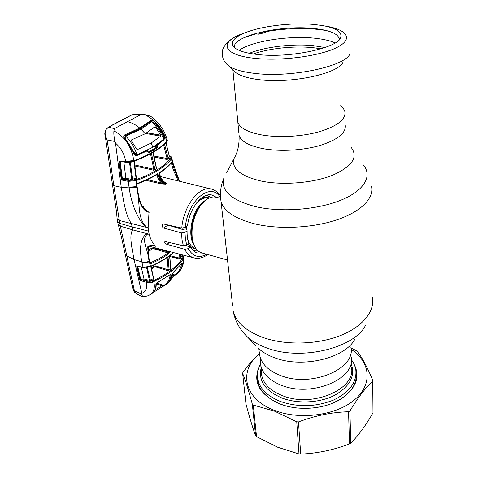 <?xml version="1.0" encoding="UTF-8"?>
<svg xmlns="http://www.w3.org/2000/svg" width="478" height="478" viewBox="0 0 478 478"><rect width="100%" height="100%" fill="white"/><g stroke="black" fill="none" stroke-linecap="round" stroke-linejoin="round"><path stroke-width="0.72" d="M351.33 366.835C356.976 388.584 313.06 408.176 282.827 395.814C270.901 391.106 263.886 384.426 261.783 375.774L260.827 365.676C262.93 374.244 269.992 380.852 282.008 385.501C312.469 397.702 356.761 378.2 351.073 356.672C356.761 378.2 312.469 397.702 282.008 385.501C269.992 380.852 262.93 374.244 260.827 365.676L259.924 356.146C262.034 364.63 269.132 371.167 281.231 375.756C311.913 387.801 356.552 368.395 350.828 347.07M344.853 111.607C346.132 119.177 337.803 125.828 319.866 131.552C302.55 136.583 279.134 137.951 262.105 134.999C247.998 132.34 239.914 128.104 237.847 122.29L237.566 119.273L237.847 122.29C239.914 128.104 247.998 132.34 262.105 134.999C279.134 137.951 302.55 136.583 319.866 131.552C337.803 125.828 346.132 119.177 344.853 111.607C344.274 109.504 342.798 107.556 340.426 105.775M182.142 228.149L182.106 229.321M193.004 250.406L197.306 250.179M220.483 198.245L215.811 197.175C212.8 196.512 209.651 197.324 206.353 199.619L200.73 205.265C193.853 215.333 191.045 226.435 192.305 238.57C193.662 246.546 196.805 251.314 201.728 252.868L227.528 260.008M210.631 197.438L206.956 195.197M343.007 62.104C338.86 73.779 289.543 84.188 257.696 79.473C247.544 78.099 240.338 75.865 236.078 72.776L233.981 70.828M256.913 54.42C244.784 52.98 237.046 50.447 233.712 46.826C230.271 42.213 233.772 37.654 244.216 33.149C260.325 26.248 290.678 22.43 313.15 24.39L321.688 25.418C334.552 27.593 340.999 31.16 341.029 36.113C342.111 47.053 290.588 58.74 256.913 54.42M234.375 47.495C232.069 36.107 279.534 25.053 312.498 28.351C329.521 29.977 338.49 33.681 339.422 39.453M351.306 359.581C353.714 362.784 355.214 366.208 355.805 369.847C357.066 382.149 349.585 392.235 333.363 400.116C315.844 406.957 298.296 407.453 280.723 401.586C267.752 396.393 260.116 389.074 257.815 379.628C256.692 374.232 257.6 369.01 260.534 363.961M257.983 382.776L257.929 380.823M355.943 375.989L356.17 378.2M264.657 32.026L265.362 32.606L260.492 33.639L259.518 32.97L258.365 34.147M256.19 33.819L258.15 34.201L260.492 33.639M258.598 42.458L265.672 40.857M335.084 42.99C331.308 40.809 319.866 37.995 305.227 37.589C291.956 37.26 278.895 38.324 266.031 40.785L265.953 40.797M259.769 33.807L260.098 33.233M260.558 32.922L261.777 33.472M261.173 33L261.825 32.379L262.894 33.107M261.825 32.379L264.137 31.912L265.362 32.606M164.635 182.082L166.965 183.367C163.368 182.106 160.961 179.346 159.748 175.091L159.228 172.725L159.987 172.235C165.322 168.716 169.349 165.185 172.074 161.642L171.363 158.917C168.644 162.484 164.647 165.997 159.371 169.457L156.39 171.315C150.654 174.715 143.914 177.822 136.17 180.642L137.598 192.509C138.757 199.356 141.243 210.762 149.005 212.286L149.19 212.28C146.627 211.091 144.625 209.161 143.179 206.484L142.056 205.976M145.945 180.326L161.17 183.887L165.735 184.161C162.018 182.972 159.55 180.242 158.343 175.976L157.818 173.61L157.011 174.1C151.209 177.571 144.38 180.786 136.529 183.737M142.253 206.568L142.922 207.536C144.476 210.165 146.501 211.748 149.005 212.286L148.132 227.815L119.333 220.489L119.775 223.399L117.516 221.445M169.266 155.912C170.867 156.491 171.327 157.292 170.64 158.32C167.939 161.851 163.972 165.334 158.738 168.758L155.774 170.598C150.086 173.962 143.4 177.033 135.722 179.818L128.636 180.469L122.715 179.316L122.332 180.158L128.295 181.359L129.162 187.908L121.239 187.286C123.479 199.529 125.021 214.61 131.611 223.847L132.036 226.877L148.538 231.119L148.132 227.815L146.429 227.092C137.282 218.111 140.018 203.831 137.598 192.509L137.999 192.234C138.757 197.551 140.395 202.642 142.922 207.536M188.308 241.904L188.828 243.553L186.761 245.118L183.361 245.77L181.999 239.717L181.556 232.923L163.673 228.048C161.994 226.936 161.755 225.652 162.944 224.206L163.829 224.062L181.783 228.09C183.403 205.827 199.661 185.237 211.491 189.103L160.405 176.567M216.426 197.318L211.808 194.982C202.296 192.437 189.623 208.032 187.507 225.777L185.303 227.385L181.783 228.09M185.787 245.608L190.393 246.995C192.192 250.09 194.444 252.055 197.163 252.898L202.349 253.041M207.745 254.535C203.246 257.839 198.693 258.968 194.086 257.923C190.202 256.883 187.089 254.009 184.753 249.289L166.912 244.354C165.035 243.457 164.378 242.495 164.934 241.48L183.361 245.77M184.753 249.289L188.224 248.65C192.855 256.626 198.997 258.49 206.657 254.236M190.393 246.995L188.224 248.65M163.673 228.048L167.874 225.078L182.471 229.428L185.362 228.956L186.731 229.338L187.089 230.808L184.992 232.344L185.392 239.12L186.761 245.118M181.556 232.923L184.992 232.344M188.828 243.553C187.543 239.872 186.964 235.624 187.089 230.808M178.252 180.947L173.215 169.684L171.381 163.04L172.152 161.642L174.237 169.266L179.298 181.204M171.733 164.432L172.767 164.062L172.934 162.651L171.716 157.859M171.871 164.976L172.905 164.605L173.084 163.249M173.161 163.56L179.513 181.258L174.237 169.266L173.215 169.684M149.865 262.703L150.403 266.342L143.018 267.22L141.882 262.022C139.564 251.04 139.636 237.441 147.146 233.7L132.663 229.864L132.036 226.877L119.775 223.399L134.354 290.636L136.326 293.665C135.214 292.572 134.653 293.444 132.902 288.963L134.354 290.636L141.799 294.376L141.894 293.426C145.82 291.652 147.32 288.067 146.393 282.671C148.873 283.269 151.353 282.94 153.844 281.691C155.195 288.359 153.683 292.817 149.315 295.063C148.903 295.631 146.68 296.235 142.659 296.868L141.799 294.376M115.521 143.113C121.053 147.935 124.435 154.012 125.654 161.343L133.81 160.566C131.498 146.627 124.872 136.738 113.925 130.888C113.639 133.482 113.979 137.025 114.947 141.53L115.521 143.113L121.239 187.286L113.836 185.715L119.333 220.489L117.152 218.822L117.588 221.798M117.576 221.768L118.257 224.666L120.366 226.178L132.663 229.864C128.725 235.696 132.352 249.588 134.019 259.53L126.562 255.79L124.955 253.681M132.794 288.497L121.818 238.922C119.602 228.723 119.082 227.653 118.251 224.648M181.963 254.989L183.851 257.182L183.182 259.07L182.5 258.431C179.824 262.386 176.083 266.234 171.273 269.974C166.446 273.715 160.733 277.144 154.137 280.269L154.597 281.124L153.85 281.685L154.597 281.124C161.247 277.999 167.007 274.533 171.877 270.739C172.217 276.792 170.598 281.207 167.013 283.98L166.213 284.518M146.603 281.339L140.377 279.415L137.335 266.664L137.742 266.27L143.251 267.495L137.371 265.971L136.63 266.748L139.666 279.505L140.383 280.52L146.31 282.301L148.909 282.594L153.796 281.494L153.342 280.634L146.603 281.339L146.393 282.671M141.894 293.426L134.019 259.53L143.322 262.279L146.531 262.093L149.106 261.257L149.769 263.533L150.851 263.611C157.71 260.647 163.703 257.355 168.824 253.74L169.582 251.553M150.725 266.491L153.814 279.738L150.582 281.201L149.118 281.339L143.729 279.923L141.536 280.006L141.243 280.962M152.625 245.65L155.732 246.26L154.43 244.933C152.112 242.334 150.361 238.773 149.184 234.244L147.146 233.7L147.577 234.077C140.771 238.904 147.594 249.146 148.341 257.08L149.106 261.257L149.441 260.779L148.706 256.656M151.323 245.471L153.749 245.829C152.5 245.351 148.132 245.62 148.383 246.343L147.738 246.791L148.341 257.08L148.694 256.602L148.353 246.427M153.713 245.823L155.44 246.188C152.422 245.023 149.853 245.22 147.738 246.791M149.441 261.58L149.339 261.096M149.351 261.078L149.841 262.631L149.506 263.109M149.542 261.263L148.73 261.962L146.107 262.715L142.008 262.601M148.168 251.882L152.691 248.47L168.226 252.952C163.153 256.531 157.208 259.787 150.403 262.733L150.851 263.611M149.817 262.512L150.403 262.733L149.877 262.721M168.62 251.303L168.226 252.952L168.824 253.74M152.691 248.47L152.088 247.718L148.108 250.705M152.984 247.24L153.02 247.586L168.68 252.091L169.618 251.984M148.538 231.119L149.184 234.244L147.577 234.077M173.472 252.563L170.616 254.828C165.024 259.034 158.284 262.87 150.403 266.342L150.152 266.628M137.676 266.258L136.63 266.748M137.688 266.258L137.371 265.971M151.084 266.33L153.653 278.543L149.411 280.377L144.015 278.967L140.693 279.283L137.742 266.497M153.814 279.738L153.982 278.578M150.582 281.201L147.338 267.537M149.118 281.339L149.411 280.377L146.621 267.632M143.729 279.923L144.015 278.967L141.237 267.047M140.377 279.415L139.666 279.505M171.064 274.999L170.156 275.017C169.571 280 167.437 283.448 163.745 285.36L164.928 285.354C168.441 283.34 170.485 279.893 171.064 274.999L170.282 274.557L157.059 282.659L155.906 284.398C155.977 289.154 154.442 292.327 151.293 293.91M153.486 292.327L162.156 286.788L161.737 285.689L155.111 289.949M164.928 285.354L164.468 285.605M156.969 282.904L170.282 274.557M163.745 285.36L157.334 283.334L157.017 284.201L161.737 285.689L163.745 285.36M156.181 284.864L157.017 284.201M156.312 283.579L157.334 283.334M155.906 284.398L157.059 282.659M142.611 207.016L143.179 206.484M137.013 187.149L136.971 186.832L136.792 187.233L129.162 187.908C131.044 201.447 136.481 218.404 146.095 227.325L146.429 227.092M136.367 183.887L136.714 186.623L129.066 187.179M161.17 183.887L161.486 182.984L147.326 179.686M157.37 176.179C158.003 178.85 159.377 181.12 161.486 182.984L165.735 184.161L166.35 183.749C162.705 182.536 160.273 179.794 159.054 175.534L157.37 176.179L157.143 175.127L157.818 173.61M156.294 174.978L157.143 175.127M159.586 173.592L159.228 172.725M166.35 183.749L166.965 183.367L165.346 182.542C163.052 181.347 161.235 178.796 159.903 174.894M159.054 175.534L159.897 174.864L159.586 173.448M161.672 183.08L161.899 184.024M175.653 258.006L175.611 257.11M159.867 267.238L158.929 267.925L159.21 267.035M183.869 257.558L183.498 258.807C183.522 264.191 182.142 268.427 179.364 271.516M174.213 274.838L172.528 275.268M171.273 269.974L171.877 270.739C176.723 266.975 180.487 263.085 183.182 259.07L183.492 258.592L182.811 257.959C183.45 256.871 183.17 255.957 181.969 255.21M182.291 255.927L182.656 256.584L181.993 255.975M181.957 254.768L181.957 255.724M182.656 256.584L181.449 258.49L180.768 257.845L181.969 255.963L181.921 254.762M169.762 255.605L179.794 258.186L179.495 258.998L169.827 256.507M179.662 254.171L179.794 258.186L180.768 257.845L180.66 254.433M181.449 258.49L179.495 258.998M156.856 249.671L157.836 248.972M170.766 268.086L170.783 268.869L169.033 270.219L169.087 269.622L168.172 269.741L167.742 270.596L169.033 270.219M167.169 257.528L168.172 269.741L155.105 265.798L154.95 264.525M154.065 264.955L154.185 265.941L151.454 268.074M170.783 268.869L169.768 255.7M151.669 269.114L154.782 266.67L167.742 270.596M168.22 282.934C170.706 280.867 172.164 277.826 172.582 273.816L173.442 272.096L182.16 263.169L182.566 263.665C181.915 267.668 180.331 270.853 177.816 273.225L175.139 275.179L177.816 273.225M175.02 275.226L173.502 276.182M157.196 283.305L156.181 284.099M172.582 273.816L173.442 272.096M173.251 276.404L172.474 275.25M159.102 267.979L160.04 267.292M172.612 274.402L174.434 274.904C178.24 272.729 180.612 269.108 181.55 264.053M173.347 272.329L182.16 263.169M181.765 263.79L182.566 263.665M172.349 275.842L174.434 274.904L175.139 275.179M173.335 276.344L171.662 278.082M140.783 279.618L140.054 280.21M155.332 266.838L156.109 266.103M155.446 249.265L155.41 248.273M156.945 248.715L156.969 249.42M155.613 265.953L154.83 266.688M154.149 267.16L151.628 268.923M155.386 266.306L155.882 266.461M154.902 248.13L154.944 249.116M131.677 115.001L134.336 114.26L132 114.845L108.661 127.112L106.361 129.15C104.515 132.466 104.772 136.033 107.126 139.857L113.836 185.715L112.33 184.448M128.636 180.469L128.295 181.359L136.17 180.642L135.722 179.818M137.294 183.851L137.359 183.905C144.768 181.066 151.251 177.989 156.802 174.673L157.011 174.1M137.359 183.905L136.409 183.827M159.993 172.528L159.658 172.755L159.987 172.235M159.831 172.779C164.982 169.379 168.925 165.95 171.674 162.49L172.152 161.642M159.658 172.755L159.305 172.678M169.242 155.792L169.242 155.792C171.064 156.545 171.859 157.131 171.632 157.537L171.363 158.917L170.64 158.32M144.553 114.529L150.217 116.106C152.512 117.283 155.726 120.271 159.861 125.063C163.261 129.472 165.693 134.324 167.145 139.612L166.81 141.153C162.837 128.845 155.422 119.972 144.553 114.529L140.054 115.001L131.832 114.863L120.157 120.844M166.428 142.229L167.228 139.935M108.41 127.172L114.415 128.63L140.054 115.001M147.606 151.407L147.403 150.791L137.353 155.332C135.621 155.804 134.318 155.087 133.44 153.193C131.486 148.168 128.773 143.645 125.314 139.618C123.629 137.873 123.282 136.367 124.28 135.101L139.743 128.05C135.716 124.686 131.617 122.565 127.453 121.699M113.925 130.888L114.415 128.63M148.061 151.777L148.556 151.885L152.9 149.5L153.82 151.436C148.401 154.615 142.026 157.638 134.7 160.494L134.438 161.02M152.9 149.5L156.772 147.051L157.423 147.702L149.148 152.584L147.702 151.699M147.917 151.472L149.148 152.584M155.242 145.718L156.82 146.059L156.772 147.051L154.077 146.465M157.423 147.702L157.836 145.748L156.82 146.059M125.654 161.343L125.714 161.803L120.331 161.032L119.512 161.211L119.118 162.293L121.149 178.706L122.332 180.158M126.317 161.875L125.714 161.803L126.646 162.377L126.317 161.875L134.581 161.038C141.876 158.224 148.222 155.219 153.629 152.016L153.82 151.436C159.204 148.21 163.44 144.983 166.517 141.757L166.35 142.307C163.655 145.276 159.431 148.509 153.671 151.992M137.353 155.332L137.019 154.866L147.021 150.361L147.403 150.791M133.44 153.193L135.686 154.956L137.019 154.866L134.515 154.322M125.314 139.618L125.541 139.564C128.994 143.561 131.701 148.049 133.661 153.038L133.661 153.038M124.28 135.101L124.256 135.889M139.725 128.062L139.678 128.851M114.947 141.53L107.126 139.857L105.106 135.172L116.381 211.007L117.158 218.834M105.106 135.172C104.497 134.031 104.843 132.048 106.146 129.227L108.458 127.148L119.936 120.892M163.261 139.457L163.309 135.782M160.781 135.322L146.782 132.782M157.113 144.458L163.398 139.486L163.858 139.857L157.549 144.852L157.113 144.458M150.797 120.593L150.893 121.352L139.845 128.827L139.755 128.044L150.797 120.593C152.512 120.354 154.155 121.077 155.732 122.774C159.246 126.527 162.018 130.769 164.044 135.501L163.368 135.794C161.379 131.133 158.66 126.951 155.207 123.252L151.036 121.263M154.758 123.175L155.732 122.774M164.044 135.501C164.719 137.419 164.653 138.871 163.858 139.857M157.549 144.852L157.836 145.748M120.904 161.48L120.331 161.032M122.075 161.737L120.241 162.12L122.338 178.515L121.902 178.658L119.888 162.239L120.265 161.636L119.512 161.211M119.118 162.293L120.677 161.534M128.463 162.412L129.508 162.335M133.888 161.301L136.021 178.055L132.466 179.322L131.701 179.399L129.562 162.574L130.321 162.233M122.499 180.206L122.84 179.322L125.511 179.125L131.36 180.284L132.902 180.152L132.466 179.322L130.351 162.448L131.617 161.988M134.246 161.164L136.361 177.631L136.021 178.055L136.487 178.868L136.744 177.858L136.439 177.9M131.36 180.284L131.701 179.399L125.845 178.246L122.338 178.515L122.715 179.316L121.902 178.658L121.149 178.706M125.511 179.125L125.845 178.246L123.868 161.994M164.528 144.111L168.172 158.332L169.409 156.7L165.926 142.749M169.433 156.665L170.138 157.298L169.361 156.503M170.138 157.298L168.895 158.935L168.172 158.332L167.085 158.457L163.613 144.93M168.895 158.935L166.78 159.419L167.085 158.457L153.898 156.055M166.78 159.419L154.119 157.095M166.726 141.333L166.613 141.655M154.848 169.869L154.842 169.051L153.868 169.26L153.587 170.204L156.629 168.77L153.109 152.321M150.492 153.791L153.868 169.26L134.736 164.958M156.33 168.172L156.85 168.19L156.629 168.77M169.762 156.76L169.427 156.766M147.642 150.642L147.039 150.355L147.642 150.642M157.507 144.876L157.101 144.47L156.599 145.36L157.507 144.876M146.901 132.699L160.71 135.155L155.679 127.399L154.472 127.142M150.14 121.89L151.15 122.069L141.016 129.185L145.246 133.732L131.468 139.929L131.504 140.938L136.565 149.034L137.544 149.524L151.132 143.053L160.739 136.158L160.71 135.155M151.132 143.053L152.87 147.194L153.199 147.003L152.87 147.194M163.572 138.793C160.835 132.257 156.85 126.622 151.616 121.878L152.339 121.89L156.055 124.447L162.849 134.659L163.572 138.793L163.064 139.684L153.199 147.003M151.15 122.069L151.616 121.878M145.246 133.732L154.747 126.921L155.679 127.399M127.226 141.619L133.332 151.657L136.851 154.352L138.244 154.155L152.542 147.385M134.724 153.426L133.738 153.223M125.158 135.543L126.24 135.752L141.016 129.185M126.24 135.752L125.714 136.111C124.919 137.419 125.111 138.859 126.288 140.442M136.851 154.352C134.455 147.32 130.745 141.237 125.714 136.111M137.544 149.524L136.875 149.411M160.739 136.158L145.694 133.47M351.049 349.263C369.96 361.529 373.306 383.476 355.124 399.321C337.181 415.268 300.232 420.467 274.766 410.488C243.272 398.849 238.379 370.223 259.566 353.756M253.28 405.087L256.537 436.635L277.604 447.211L299.001 453.963L296.748 421.799L274.462 411.134L253.28 405.087L252.33 404.203C248.65 390.634 245.417 380.345 242.633 373.324L242.949 372.302C248.47 364.684 253.997 358.357 259.53 353.308M353.816 363.639C360.842 376.999 356.068 389.074 339.511 399.859C324.664 408.559 301.666 410.859 284.141 405.38L280.371 404.107C260.283 395.121 253.011 383.153 258.556 368.197M257.373 376.497C257.14 388.363 264.949 397.606 280.795 404.233L285.139 405.673M331.571 403.611L339.045 400.044C351.969 392.08 357.628 382.681 356.02 371.848M256.537 436.635L255.605 435.721L252.33 404.203M242.633 373.324L245.973 403.988C249.289 416.619 252.498 427.201 255.605 435.721M298.481 421.931L300.692 454.1C317.129 453.437 333.393 450.043 349.484 443.925L348.57 411.743C331.959 412.197 315.265 415.591 298.481 421.931L296.748 421.799M300.692 454.1L299.001 453.963M349.902 410.996L350.786 443.166C358.554 435.333 365.957 425.229 372.989 412.843L372.703 381.301C365.389 387.903 357.789 397.804 349.902 410.996L348.57 411.743M350.786 443.166L349.484 443.925M350.942 347.859L357.203 351.127C362.061 357.49 367.265 367.194 372.798 380.231L372.703 381.301M372.798 380.231L372.989 412.843M259.512 351.916L259.924 356.146L258.616 348.546C262.942 352.495 268.6 355.686 275.591 358.106C303.411 368.436 345.749 357.849 354.975 338.932M255.867 345.702L247.383 336.9C252.587 341.639 259.47 345.475 268.039 348.396C302.192 360.932 354.855 347.823 365.652 325.094M243.917 333.274L247.383 336.9C239.896 329.784 235.176 321.276 233.222 311.369C236.287 322.823 246.773 331.72 264.675 338.065C286.86 345.421 317.523 344.524 340.091 335.687C362.688 326.838 374.895 311.369 372.511 297.465M232.559 305.394L221.051 201.591C224.051 211.312 235.182 218.715 254.433 223.788C278.321 229.637 311.686 228.179 336.255 220.047C360.86 211.909 374.095 198.352 371.537 186.569M220.489 196.41L221.051 201.591C219.761 193.381 220.681 185.637 223.818 178.36C220.663 190.722 231.256 200.151 255.599 206.657C281.189 212.62 317.894 209.782 341.483 199.941C365.18 190.113 372.756 175.312 362.916 164.48M226.62 172.905L233.862 158.81C231.531 168.686 240.559 176.089 260.952 181.019C282.313 185.536 312.582 183.152 332.312 175.348C352.411 166.392 358.631 156.981 350.966 147.122M236.001 154.579L233.862 158.81C237.644 152.661 239.388 144.882 239.096 135.477C241.169 141.476 249.199 145.874 263.193 148.664C280.084 151.771 303.285 150.451 320.445 145.342C338.215 139.516 346.466 132.699 345.194 124.889M238.803 132.376L232.894 69.824M185.159 227.48L185.088 228.998M188.374 243.9C190.465 247.126 193.094 248.823 196.273 248.984M209.149 198C206.902 196.918 204.459 196.846 201.818 197.778M208.659 198.233L208.283 198.143C205.504 197.528 202.606 198.256 199.583 200.342L196.757 202.774M186.707 226.357L186.534 229.093M187.627 238.898C189.234 244.168 191.881 247.347 195.562 248.441L195.95 248.548M205.277 200.437L203.849 201.346C192.622 208.528 186.737 234.776 194.02 244.999M202.535 203.066L199.679 206.329C193.315 215.644 190.716 225.915 191.887 237.136L192.855 241.384M253.286 53.96C269.168 48.326 294.125 45.697 313.024 47.657L321.168 48.81M249.343 53.303C265.141 46.808 292.703 43.534 313.275 45.655L325.052 47.549M350.033 53.638C345.755 66.538 289.202 78.374 252.916 73.164C241.378 71.652 233.246 69.185 228.52 65.767L226.07 63.46M325.255 26.051C347.261 29.511 354.09 39.035 336.572 47.639C319.364 56.285 280.168 61.369 253.872 58.244C223.351 54.952 219.169 42.901 240.207 34.541L247.156 31.996M351.258 363.883C355.465 375.941 349.944 386.403 334.702 395.258C319.884 402.9 298.158 404.083 282.319 398.168C265.344 390.908 258.257 380.942 261.072 368.269M220.466 197.784C211.527 181.156 187.669 199.828 185.303 227.385M169.594 242.382L166.912 244.354M154.137 280.269L153.342 280.634M182.5 258.431L182.811 257.959M169.087 269.622L168.053 256.925M170.646 268.427L169.624 255.808M133.589 161.343L127.644 162.424L127.357 161.923M127.763 162.365L126.825 162.317M132.902 180.152L136.487 178.868M155.774 170.598L156.39 171.315M158.738 168.758L159.371 169.457M154.842 169.051L151.412 153.289M134.868 165.974L153.587 170.204M156.402 168.077L156.85 168.19M156.324 168.136L152.93 152.422M192.867 241.438L192.305 238.57M202.57 203.025L200.73 205.265M236.078 72.776L228.52 65.767C223.346 61.644 221.404 56.41 222.7 50.071C222.413 49.204 226.184 39.937 240.207 34.541L244.216 33.149M339.786 38.993L341.029 36.113M257.815 379.628L258.198 383.571M328.243 31.04C313.443 27.581 285.88 27.67 264.89 31.901M256.322 33.789L244.228 37.559M242.932 47.997C247.078 45.918 252.306 44.072 258.616 42.452M263.378 41.341L265.762 40.845M242.573 48.182L239.006 50.315M259.518 32.97L260.635 32.904M220.478 196.01C218.165 192.395 215.172 190.089 211.491 189.103M142.42 296.826L136.326 293.665M173.681 252.617L170.515 255.144M150.331 266.664C158.176 263.205 164.886 259.375 170.473 255.174M143.251 267.495L150.313 266.67M151.251 293.928L150.546 294.346M152.482 293.193C155.141 291.012 156.372 287.965 156.175 284.04M153.468 292.345L162.156 286.788M162.185 286.77L164.408 285.635M137.18 186.952L137.999 192.234M194.086 257.923L148.652 246.11M180.869 269.532C182.925 266.156 183.922 262.285 183.875 257.923M156.688 249.618L157.668 248.924M175.091 275.203L173.377 276.308M172.707 273.625C172.337 276.995 171.255 279.696 169.463 281.733M134.336 114.26L144.631 114.535M125.541 139.564C124.095 137.831 123.706 136.606 124.37 135.889M139.809 128.845L124.388 135.883M150.929 121.328L151.646 121.281M120.683 161.534L126.067 162.311M165.974 142.695L169.433 156.587M167.324 140.323L166.78 141.841M150.576 121.579L152.339 121.89M339.045 400.044L339.511 399.859M284.518 405.487L284.141 405.38"/></g></svg>
